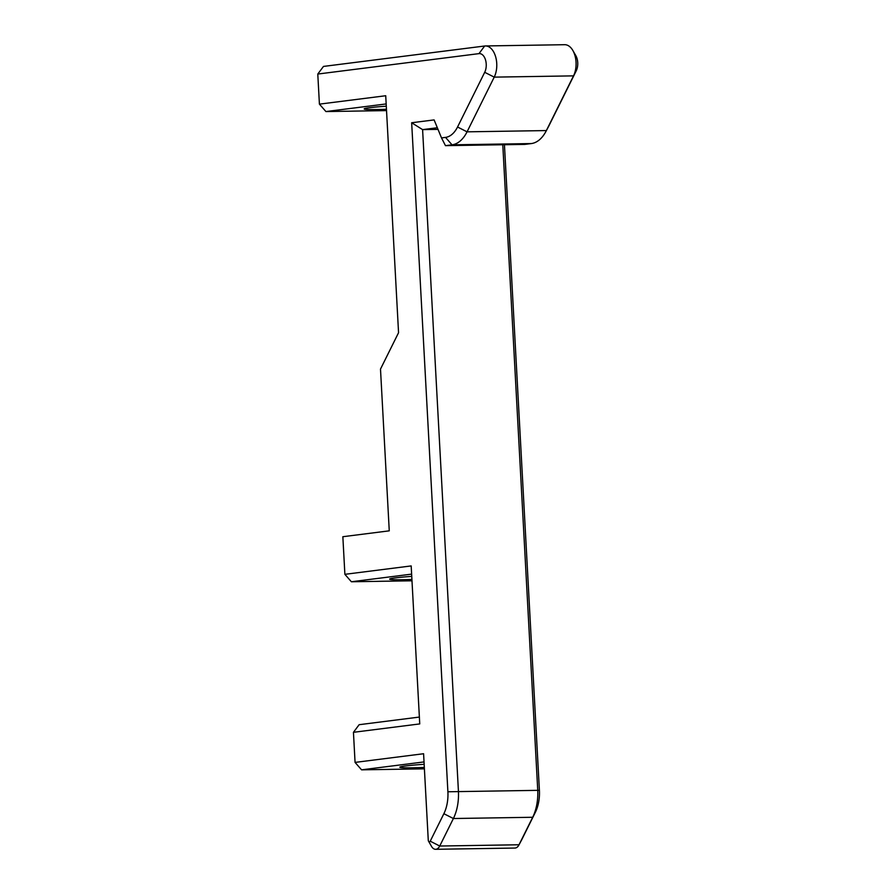 <?xml version="1.0" encoding="UTF-8"?>
<svg xmlns="http://www.w3.org/2000/svg" width="894" height="894" viewBox="0 0 894 894"><rect width="100%" height="100%" fill="white"/><g stroke="black" fill="none" stroke-linecap="round" stroke-linejoin="round"><path stroke-width="1.34" d="M411.631 574.127L351.387 581.759L344.883 574.328L342.849 536.713L389.259 530.835L380.498 369.088L398.556 332.713L385.727 95.736L319.415 104.14L317.783 74.046L323.483 66.424L484.671 46.007A18.863 11.097 89.1 0 1 485.386 45.952A18.863 11.097 89.1 0 1 495.667 56.881A18.863 11.097 89.1 0 1 494.226 77.13L467.059 131.831A37.727 22.194 89.1 0 1 452.029 144.828L445.469 145.655L524.767 144.403L531.338 143.565A37.727 22.194 89.1 0 0 545.854 131.574A37.727 22.194 89.1 0 0 546.368 130.569L573.523 75.867A18.863 11.097 89.1 0 0 572.853 50.489A18.863 11.097 89.1 0 0 564.695 44.7L485.386 45.952M437.334 127.753L422.594 129.619L438.004 129.373M435.613 849.3A9.432 5.543 89.1 0 0 439.736 846.026L453.392 818.524L532.69 817.272L519.034 844.763A9.432 5.543 89.1 0 1 518.911 845.02A9.432 5.543 89.1 0 1 514.922 848.048L435.613 849.3A9.432 5.543 89.1 0 1 431.534 846.406L428.584 841.276A1.889 1.106 89.1 0 1 428.26 840.103L423.588 753.731L355.063 762.403L353.443 732.309L419.744 723.916L411.184 565.924L344.883 574.328M504.439 144.727L539.406 790.318L447.894 791.771L411.665 122.746L422.594 129.619L458.421 791.112A37.727 22.194 89.1 0 1 453.392 818.524L443.871 813.708L430.226 841.198A1.889 1.106 89.1 0 1 428.584 841.276M539.406 790.318A30.172 17.757 89.1 0 1 535.372 812.255L532.69 817.272A37.727 22.194 89.1 0 0 537.719 789.849L502.786 144.75M447.894 791.771A30.172 17.757 89.1 0 1 443.871 813.708M411.665 122.746L434.115 119.908L441.513 137.911L445.525 137.397A30.172 17.757 89.1 0 0 457.549 127.004L484.704 72.302A11.32 6.66 89.1 0 0 485.487 59.82A11.32 6.66 89.1 0 0 478.983 53.629L317.783 74.046M572.853 50.489L575.814 55.618A11.32 6.66 89.1 0 1 576.217 70.849L549.05 125.551A30.172 17.757 89.1 0 1 548.637 126.356L545.854 131.574M535.372 812.255L521.727 839.745A1.889 1.106 89.1 0 1 521.694 839.801A1.889 1.106 89.1 0 1 521.671 839.846M386.286 106.196A30.172 1.587 176.9 0 0 369.904 107.682A30.172 1.587 176.9 0 0 364.171 108.934A30.172 1.587 176.9 0 0 386.454 109.258M386.163 103.939L325.93 111.56L386.532 110.599M411.754 576.395A30.172 1.587 176.9 0 0 395.371 577.87A30.172 1.587 176.9 0 0 389.639 579.122A30.172 1.587 176.9 0 0 411.922 579.446M351.387 581.759L411.989 580.798M424.158 764.314A30.172 1.587 176.9 0 0 405.563 765.946A30.172 1.587 176.9 0 0 399.83 767.197A30.172 1.587 176.9 0 0 424.326 767.421M424.024 761.923L361.578 769.835L424.404 768.84M353.443 732.309L359.131 724.699L419.375 717.066M325.93 111.56L319.415 104.14M441.513 137.911L445.469 145.655M361.578 769.835L355.063 762.403M430.226 841.198L439.736 846.026L519.034 844.763L521.727 839.745M445.525 137.397L452.029 144.828L531.338 143.565M484.704 72.302L494.226 77.13L573.523 75.867L576.217 70.849M457.549 127.004L467.059 131.831L546.368 130.569L549.05 125.551M484.671 46.007L478.983 53.629M521.694 839.801L518.911 845.02"/></g></svg>
